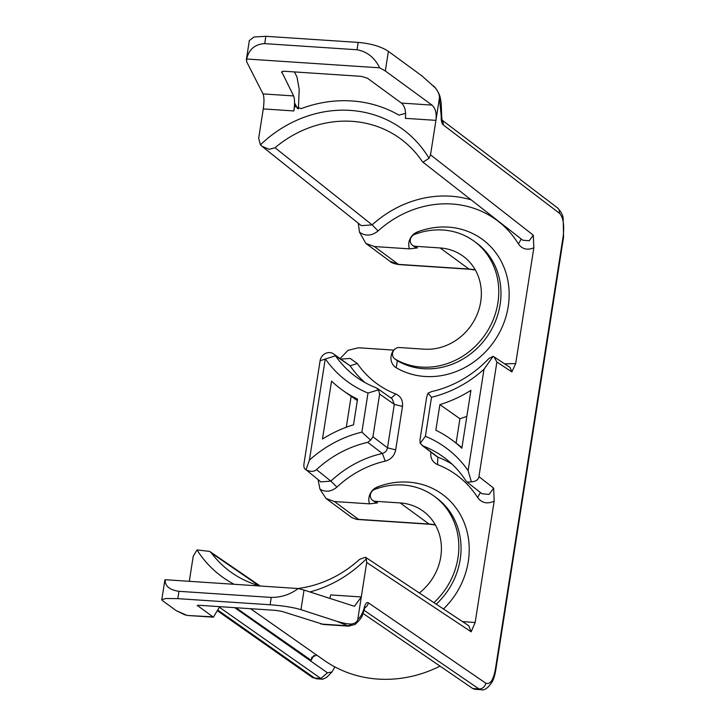 <?xml version="1.0" encoding="UTF-8"?>
<svg xmlns="http://www.w3.org/2000/svg" width="726" height="726" viewBox="0 0 726 726"><rect width="100%" height="100%" fill="white"/><g stroke="black" fill="none" stroke-linecap="round" stroke-linejoin="round"><path stroke-width="1.09" d="M165.365 580.873L165.138 579.711L298.132 588.532L304.04 590.066L300.963 609.668C293.277 607.372 282.995 605.738 270.117 604.767L177.797 598.651L166.027 598.487L161.771 599.703L162.297 600.475L176.137 610.602L184.431 614.641A6.362 5.853 -66.1 0 0 186.273 615.094L176.137 610.602M164.847 580.101L165.138 579.711C164.902 586.063 169.503 589.929 178.95 591.318L271.27 597.434C281.634 597.362 290.591 594.394 298.132 588.532M493.68 488.162L478.933 476.637C478.398 479.768 475.875 481.51 471.383 481.873L467.072 482.1L481.973 493.753L489.106 494.37L493.68 488.162L494.161 501.149L475.158 622.491L471.183 631.811L366.694 562.478L361.294 596.953L354.451 606.301L304.04 590.066M300.963 609.668L336.646 621.238C343.806 623.335 348.807 624.251 351.656 623.979C355.304 623.344 357.355 621.783 357.8 619.305C360.568 617.245 362.782 613.134 364.443 606.954C365.496 603.397 366.784 601.999 368.318 602.771L485.776 683.166C490.095 684.845 493.281 680.316 495.332 669.581L563.158 236.422C564.492 224.888 563.231 217.147 559.374 213.199L443.159 124.836C441.726 123.465 441.081 120.679 441.245 116.478L439.43 98.019C439.702 95.333 438.413 92.039 435.573 88.118L422.033 75.967L388.401 51.355L385.325 70.966L379.671 67.817C374.643 57.617 367.102 51.6 357.029 49.758L264.709 43.633C254.971 44.168 248.964 49.286 246.677 59.006L246.659 61.774L263.021 93.908C264.182 96.785 264.264 101.794 263.266 108.918L258.683 138.203L260.425 144.846L262.004 146.289L269.228 149.356L275.018 147.732L372.148 224.869L378.074 230.968C371.757 235.986 365.577 236.413 359.524 232.256L358.281 223.191M323.578 624.487L281.906 611.374L275.635 610.366L200.421 605.384C197.935 605.239 196.909 605.375 197.345 605.774L197.218 605.602M197.408 605.466L213.362 617.191L219.724 606.664M249.336 40.602L253.955 37.008L265.861 36.3L358.181 42.417C371.031 43.542 381.105 46.528 388.401 51.355M294.429 71.919L296.998 76.965L299.221 89.47L298.386 108.864M439.43 98.019L430.527 154.838L533.292 235.179L533.837 247.757C527.375 250.497 522.248 249.227 518.446 243.963A101.359 91.385 -53.8 0 0 378.074 230.968M385.325 70.966L431.997 105.107C435.446 108.138 436.762 113.229 435.927 120.362L405.353 118.338C406.179 111.196 404.872 106.114 401.424 103.074L367.401 78.199L361.276 76.348L284.891 71.293C282.396 71.184 281.325 71.593 281.679 72.518L281.615 72.028M329.849 598.433L330.72 594.93L361.294 596.953L357.8 619.305M442.007 120.235A6.362 5.699 127.2 0 1 443.159 124.836M405.589 113.31L398.919 115.116A129.028 116.341 -53.8 0 0 301.145 108.637L295.464 106.677L294.992 103.664L293.849 110.942L263.266 108.918M466.845 416.352A126.406 113.982 126.2 0 1 459.921 418.702L456.1 443.123M439.874 404.609A126.914 114.427 -53.8 0 0 470.92 390.352L461.845 448.269A126.914 114.427 -53.8 0 0 453.333 441.009A126.914 114.427 -53.8 0 0 435.854 430.237L439.874 404.609L459.921 418.702M331.546 381.123A126.914 114.427 -53.8 0 0 343.425 390.842A126.914 114.427 -53.8 0 0 357.537 399.146L353.526 424.783A126.914 114.427 -53.8 0 0 322.48 439.03L331.546 381.123M351.148 396.251L346.293 427.233M504.597 363.808L515.696 363.599L511.884 371.903L496.883 362.038L494.025 356.856L510.051 367.392L511.884 371.903M494.161 501.149C487.318 504.271 481.81 503.064 477.635 497.537A101.359 91.385 -53.8 0 0 437.524 464.604C432.469 462.226 430.246 458.097 430.863 452.198L430.881 452.071M462.48 621.601L475.158 622.491M433.894 602.662A71.03 64.051 -53.8 0 0 434.212 496.221A71.03 64.051 -53.8 0 0 374.707 489.406A6.362 5.735 -53.8 0 0 370.451 494.479A6.362 5.735 -53.8 0 0 372.529 500.287A6.362 5.735 -53.8 0 0 375.315 501.285L377.538 502.909L369.57 503.853A12.714 11.471 126.2 0 1 377.574 486.91A77.392 69.778 126.2 0 1 460.91 515.66A77.392 69.778 126.2 0 1 443.441 608.996M369.57 503.853L334.45 501.53L325.983 498.463L319.948 489.161C325.711 492.428 331.355 491.747 336.882 487.119A101.359 91.385 126.2 0 1 385.297 461.137C391.005 459.458 394.463 455.701 395.679 449.866L402.485 406.406C403.066 400.462 400.843 396.332 395.815 394.009A101.359 91.385 126.2 0 1 357.319 363.508L350.204 358.444L341.138 359.071M415.254 246.295L440.128 247.947A52.463 47.299 126.2 0 1 463.17 256.224A52.463 47.299 126.2 0 1 477.046 314.676A52.463 47.299 126.2 0 1 424.274 349.179L399.4 347.527A6.362 5.735 -53.8 0 0 393.002 351.711A6.362 5.735 -53.8 0 0 394.681 358.798A6.362 5.735 -53.8 0 0 395.116 359.089A71.03 64.051 -53.8 0 0 485.739 333.742A71.03 64.051 -53.8 0 0 474.142 241.232A71.03 64.051 -53.8 0 0 414.637 234.416A6.362 5.735 -53.8 0 0 410.381 239.489A6.362 5.735 -53.8 0 0 412.459 245.288A6.362 5.735 -53.8 0 0 415.254 246.295L417.468 247.92L409.5 248.864A12.714 11.471 126.2 0 1 417.504 231.921A77.392 69.778 126.2 0 1 508.209 306.553A77.392 69.778 126.2 0 1 396.233 367.746A12.714 11.471 126.2 0 1 393.646 350.104L358.526 347.772L348.035 350.34L340.231 358.444M409.5 248.864L374.38 246.541L365.922 243.473L359.524 232.256M533.837 247.757L515.696 363.599M431.516 397.267A117.04 105.533 -53.8 0 0 483.988 369.271L468.116 470.639A117.04 105.533 -53.8 0 0 425.4 436.326L431.516 397.267L428.041 393.138L431.816 391.532A108.138 97.502 -53.8 0 0 488.916 358.472L493.117 356.33L494.025 356.856M357.319 363.508L350.077 365.786L335.466 355.785A108.138 97.502 126.2 0 0 357.337 377.765A108.138 97.502 126.2 0 0 376.277 387.847L378.5 389.853L368 393.056L361.884 432.124A117.04 105.533 -53.8 0 0 309.412 460.121L325.239 359.061L320.093 360.777L304.022 463.415C303.513 466.782 304.176 468.896 306.018 469.758L320.901 481.919L330.875 481.093A107.766 97.175 126.2 0 1 382.357 453.46C385.197 452.625 386.913 450.746 387.502 447.833L394.309 404.382L392.158 398.828M368 393.056A117.04 105.533 126.2 0 1 325.448 358.989L325.239 359.061M250.534 608.706L324.213 660.351A126.397 113.973 -53.8 0 0 440.047 666.132M314.004 655.297L311.118 660.279L235.932 607.735M234.698 607.653L327.471 672.811L331.945 671.977L334.895 666.904M319.948 489.161L318.07 479.65M189.295 581.317L193.225 556.234L196.991 549.945A119.227 107.512 -53.8 0 0 234.162 584.285M365.06 382.602A107.766 97.175 126.2 0 1 350.077 365.786L333.552 353.889A9.03 8.195 -55.7 0 0 320.093 360.777M336.882 487.119L330.875 481.093L316.491 469.631C313.986 471.882 310.492 471.927 306.018 469.758L309.412 460.121M361.884 432.124L370.632 440.11L367.737 442.361A108.138 97.502 -53.8 0 0 316.491 469.631M395.679 449.866L387.502 447.833L372.937 436.771L370.632 440.11M452.035 464.123A107.766 97.175 -53.8 0 0 437.896 457.144L436.58 456.4M467.072 482.1L465.802 480.657A108.138 97.502 -53.8 0 0 445.083 458.233A108.138 97.502 -53.8 0 0 423.285 446.045L420.173 443.386L425.4 436.326M258.855 585.628L211.529 553.13A110.252 99.408 -53.8 0 0 231.803 572.741A110.252 99.408 -53.8 0 0 260.244 586.018M297.86 588.514A110.252 99.408 -53.8 0 0 359.524 559.392L365.487 557.232L468.706 625.721L471.183 631.811M480.358 492.482L477.635 497.537M468.116 470.639L471.383 481.873M420.173 443.386L419.982 439.883L426.67 397.167L428.041 393.138M471.283 199.904A107.766 97.175 -53.8 0 0 372.148 224.869L361.366 225.668L262.004 146.289M430.527 154.838L429.021 158.277L423.013 162.216L421.915 161.009A110.252 99.408 -53.8 0 0 401.905 139.819A110.252 99.408 -53.8 0 0 275.018 147.732M478.933 476.637L496.883 362.038M311.118 660.279L311.899 657.212L316.763 655.124M336.646 621.238L348.671 626.148L355.186 624.387C359.905 619.913 362.401 616.583 362.646 614.396L364.724 608.188A6.362 2.686 -165.2 0 0 364.443 606.954M364.116 610.33L478.978 688.938L481.048 689.7L474.831 689.292L472.762 688.529L363.036 613.434M364.842 607.771A6.362 5.735 -55.6 0 0 368.318 602.771M219.515 607.335L320.783 678.456L322.807 679.209L326.736 677.34M322.825 679.209L316.6 678.801L314.576 678.048L320.783 678.456L327.471 672.811M184.431 614.641L187.834 615.494L212.455 616.837M309.866 591.953A119.227 107.512 -53.8 0 0 366.285 558.911L365.487 557.232M366.694 562.478L366.285 558.911M325.157 596.908L327.934 597.816M429.021 158.277A119.227 107.512 -53.8 0 0 260.425 144.846M211.529 553.13L209.66 551.388L196.991 549.945M375.315 501.285L400.189 502.937A52.463 47.299 126.2 0 1 423.24 511.213A52.463 47.299 126.2 0 1 419.283 592.979M334.45 501.53L358.508 519.362L356.675 519.417L351.811 517.602L326.092 498.535M374.38 246.541L398.438 264.373L389.998 261.324L365.977 243.509M533.292 235.179L529.181 240.769L522.765 240.206L423.013 162.216M521.232 238.999L518.446 243.963M417.468 247.92A6.362 5.735 126.2 0 1 414.673 246.913L412.459 245.288M474.142 241.232L476.356 242.856A71.03 64.051 126.2 0 1 487.963 335.358A71.03 64.051 126.2 0 1 397.34 360.704A6.362 5.735 126.2 0 1 396.904 360.423L394.681 358.798M434.212 496.221L436.426 497.845A71.03 64.051 126.2 0 1 436.208 604.195M377.538 502.909A6.362 5.735 126.2 0 1 374.743 501.902L372.529 500.287M281.761 71.81L293.603 95.932C294.765 98.818 294.847 103.818 293.849 110.942M297.606 108.628L294.992 103.664M246.677 59.006L379.671 67.817M493.117 356.33L483.988 369.271M378.5 389.853L379.625 394.046L394.309 404.382L402.485 406.406M372.937 436.771L379.625 394.046M325.448 358.989L335.466 355.785A9.03 8.195 -55.7 0 0 333.552 353.889M177.797 598.651L178.95 591.318M271.27 597.434L270.117 604.767M320.883 624.024L347.064 625.758A6.362 5.826 -66.6 0 0 351.656 623.979M264.709 43.633L265.861 36.3M435.573 88.118A6.362 5.554 -44 0 0 435.01 87.419L433.476 85.831M435.01 87.419C441.199 95.805 440.038 98.491 441.154 102.302L441.726 116.496L441.245 116.478M559.374 213.199A6.362 5.699 -52.8 0 0 557.359 207.754A6.362 5.699 -52.8 0 0 557.35 207.754L441.952 120.008M395.815 394.009L391.132 398.111M385.297 461.137L382.357 453.46L367.737 442.361M423.285 446.045L437.896 457.144L437.524 464.604M563.158 236.422A6.362 1.361 8.9 0 1 563.576 237.021L563.158 218.208C562.822 214.923 560.88 211.447 557.359 207.754M485.776 683.166A6.362 5.735 124.4 0 1 478.978 688.938L472.762 688.529M495.332 669.581A6.362 1.361 8.9 0 1 495.74 670.18L563.576 237.021M316.609 678.801L311.853 677.095A6.362 5.763 -54.9 0 0 314.576 678.048L218.426 610.521M400.189 502.937L429.039 524.036A6.362 2.387 93.8 0 0 429.583 524.245L435.437 525.025M358.508 519.362L429.039 524.036A52.463 47.299 126.2 0 1 435.364 524.907M440.128 247.947L468.969 269.047A6.362 2.387 93.8 0 0 469.513 269.255L475.367 270.036M389.998 261.324C391.123 262.694 394.118 263.783 398.982 264.582L398.982 264.582A6.362 2.387 93.8 0 1 398.438 264.373L468.969 269.047A52.463 47.299 126.2 0 1 475.303 269.918M417.259 233.473L417.504 231.921M395.116 359.089L397.34 360.704L396.233 367.746M377.329 488.462L377.574 486.91M293.603 95.932L263.021 93.908M431.997 105.107L401.424 103.074M358.181 42.417L357.029 49.758M161.798 599.612L164.856 580.092M246.323 59.859L249.372 40.357M441.726 116.496L442.08 120.443L441.145 119.4M357.319 400.57L343.425 390.842M461.954 447.588L453.333 441.009M421.933 445.274L436.616 456.427M323.143 624.46L348.671 626.148M364.688 607.462L365.178 606.945L364.724 608.188M481.048 689.7C484.351 690.707 488.099 688.039 492.282 681.696C493.762 678.864 494.914 675.026 495.74 670.18M326.736 677.331L331.945 671.977M311.853 677.095L218.127 611.265M187.834 615.494L213.208 617.173M209.66 551.388L260.171 586M356.675 519.417L429.583 524.245M398.982 264.582L469.513 269.255M377.339 388.41L392.122 398.81"/></g></svg>
